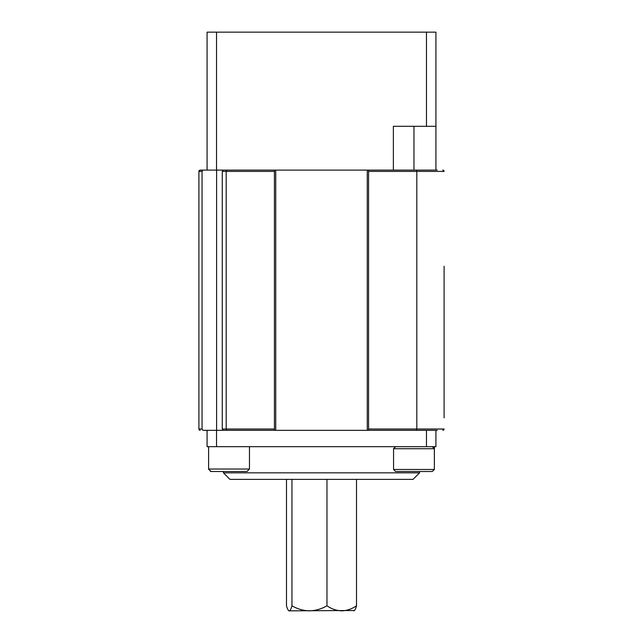 <?xml version="1.0" encoding="UTF-8"?>
<svg xmlns="http://www.w3.org/2000/svg" width="643" height="643" viewBox="0 0 643 643"><rect width="100%" height="100%" fill="white"/><g stroke="black" fill="none" stroke-linecap="round" stroke-linejoin="round"><path stroke-width="0.96" d="M286.489 479.365L286.489 605.802C287.341 608.961 288.249 610.649 289.221 610.85C290.186 610.649 291.094 608.961 291.954 605.802C297.404 608.961 303.239 610.641 309.46 610.85C315.609 610.657 321.444 608.977 326.966 605.802L326.966 479.365M326.966 605.802C331.563 608.961 336.49 610.641 341.738 610.85C346.931 610.657 351.85 608.977 356.511 605.802L356.511 479.365M291.954 605.802L291.954 479.365M288.876 610.85L354.478 610.504M356.511 605.802C355.659 608.961 354.743 610.649 353.779 610.85M419.574 472.83L413.039 479.365L229.961 479.365L223.426 472.83L419.574 472.83L419.574 471.52M223.426 472.83L223.426 471.52M205.776 170.106L200.214 170.106A1.31 1.31 0 0 0 198.904 171.416L200.214 170.106L202.979 170.106L202.055 171.416L202.055 429.018L202.979 430.328L207.078 430.328L207.078 446.676L216.522 446.676L216.522 430.328L426.478 430.328L426.478 446.676L216.522 446.676M426.478 446.676L435.922 446.676L435.922 430.328L367.266 430.328L367.266 170.106L437.224 170.106M207.078 430.328L216.522 430.328M434.363 469.478L432.321 471.52L395.606 471.52L393.564 469.478L434.363 469.478L434.363 448.718L393.564 448.718L395.606 446.676M249.468 446.676L249.468 469.036L246.984 471.52L210.679 471.52L209.047 469.478M444.096 417.837L444.096 266.282M202.979 430.328L205.776 430.328M435.922 430.328L437.224 430.328M416.359 170.106L416.809 171.416L368.576 171.416L368.576 170.106L274.424 170.106L274.424 171.416L222.277 171.416L223.209 170.106L275.734 170.106L275.734 430.328L367.266 430.328M275.734 430.328L223.209 430.328L222.277 429.018L274.424 429.018L274.424 430.328M202.979 170.106L216.522 170.106L216.522 32.15L435.922 32.15L435.922 170.106M275.734 170.106L367.266 170.106M444.096 287.075L444.096 397.053M202.055 171.416L198.904 171.416L198.904 429.018A1.31 1.31 0 0 0 200.214 430.328L198.904 429.018L202.055 429.018M444.096 171.416A1.31 1.31 0 0 0 442.786 170.106L444.096 171.416L416.809 171.416L416.809 429.018L416.359 430.328M368.576 171.416L368.576 429.018L444.096 429.018A1.31 1.31 0 0 1 442.786 430.328L444.096 429.018M274.424 171.416L274.424 429.018M226.641 170.106L226.191 171.416L226.191 429.018L226.641 430.328M222.277 171.416L222.277 429.018M368.576 430.328L368.576 429.018M216.611 170.106L216.611 430.328M208.605 446.676L208.605 469.036L249.468 469.036M211.089 471.52L208.605 469.036M434.395 446.676L434.363 469.036M426.478 32.15L426.478 126.301L435.922 126.301M216.522 170.106L223.209 170.106M426.478 126.301L393.371 126.301L393.371 170.106M216.522 32.15L207.078 32.15L207.078 170.106M413.963 126.301L413.963 170.106M393.564 469.478L393.564 448.718M432.321 446.676L434.363 448.718M208.637 469.478L208.637 469.068"/></g></svg>
